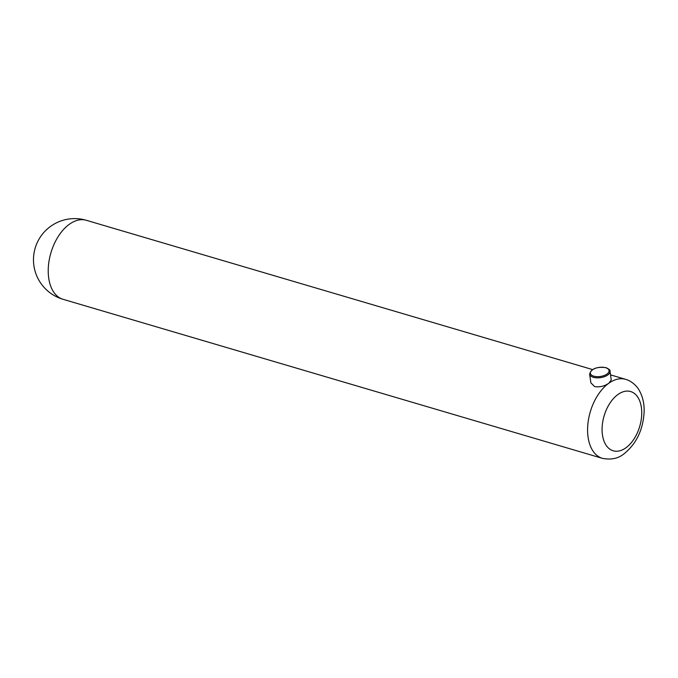 <?xml version="1.0" encoding="UTF-8"?>
<svg xmlns="http://www.w3.org/2000/svg" width="678" height="678" viewBox="0 0 678 678"><rect width="100%" height="100%" fill="white"/><g stroke="black" fill="none" stroke-linecap="round" stroke-linejoin="round"><path stroke-width="1.02" d="M594.665 386.587C599.793 387.35 604.53 386.214 608.878 383.189L611.251 379.926L610.005 371.222A10.297 4.992 171.8 0 1 604.496 376.646A10.297 4.992 171.8 0 1 593.326 377.29A10.297 4.992 171.8 0 1 589.623 374.163L590.877 382.858L594.665 386.587M593.759 376.163A9.441 4.577 -8.2 0 0 606.937 374.078A9.441 4.577 -8.2 0 0 605.649 367.73A9.441 4.577 -8.2 0 0 592.47 369.815A9.441 4.577 -8.2 0 0 593.759 376.163M625.667 379.341C632.947 381.375 638.074 387.935 639.1 390.147C642.812 396.605 644.473 404.113 644.1 412.673C642.871 430.369 636.117 444.132 623.828 453.972C618.124 458.565 610.971 460.023 602.369 458.336A41.18 24.747 -73.6 0 1 587.801 424.852A41.18 24.747 -73.6 0 1 608.878 383.189A41.18 24.747 -73.6 0 1 625.667 379.341L610.531 374.875M618.056 394.426A30.883 18.56 106.4 0 0 602.462 434.962A30.883 18.56 106.4 0 0 625.769 447.904A30.883 18.56 106.4 0 0 641.363 407.368A30.883 18.56 106.4 0 0 618.056 394.426M592.521 369.561L86.309 220.291A41.18 24.747 106.4 0 0 69.52 224.147A41.18 24.747 106.4 0 0 48.723 278.183A41.18 24.747 106.4 0 0 63.012 299.295L602.369 458.336M610.005 371.222C610.556 370.383 609.225 369.188 605.996 367.654C596.691 366.518 591.233 368.688 589.623 374.163M86.309 220.291A41.18 41.18 0 0 0 33.9 265.666A41.18 41.18 0 0 0 63.012 299.295"/></g></svg>

